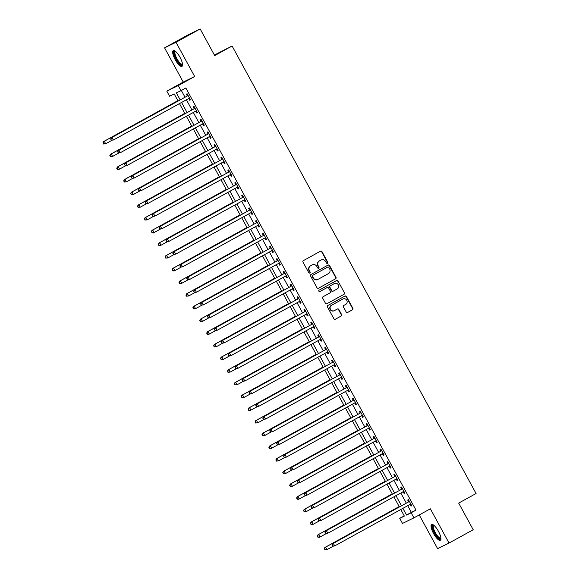 <?xml version="1.0" encoding="UTF-8"?>
<svg xmlns="http://www.w3.org/2000/svg" width="579" height="579" viewBox="0 0 579 579"><rect width="100%" height="100%" fill="white"/><g stroke="black" fill="none" stroke-linecap="round" stroke-linejoin="round"><path stroke-width="0.87" d="M327.475 263.307A0.796 0.76 64.1 0 0 327.757 262.244L321.989 251.662A1.136 1.086 64.1 0 0 320.498 251.185L303.418 260.601A1.136 1.086 64.1 0 0 303.012 262.121L308.781 272.702A0.796 0.76 64.1 0 0 309.83 273.035A0.796 0.76 64.1 0 0 310.112 271.971L309.367 270.603A3.633 3.467 64.1 0 1 310.662 265.739L312.088 264.958A3.633 3.467 64.1 0 1 316.858 266.47L317.61 267.838A0.796 0.76 64.1 0 0 318.653 268.171A0.796 0.76 64.1 0 0 318.935 267.107L318.189 265.739A3.633 3.467 64.1 0 1 319.485 260.876L320.911 260.094A3.633 3.467 64.1 0 1 325.688 261.607L326.433 262.975A0.796 0.76 64.1 0 0 327.475 263.307M327.28 263.38A0.796 0.76 64.1 0 0 327.453 262.396L321.678 251.807A1.136 1.086 64.1 0 0 320.361 251.257M309.627 273.107A0.796 0.76 64.1 0 0 309.801 272.123L309.367 270.603M318.457 268.243A0.796 0.76 64.1 0 0 318.624 267.259L318.189 265.739M438.397 531.218A9.018 2.678 -118.9 0 0 431.637 524.494A9.018 2.678 -118.9 0 0 433.577 533.563A9.018 2.678 -118.9 0 0 440.344 540.287A9.018 2.678 -118.9 0 0 438.397 531.218M180.026 57.321A9.018 2.678 -118.9 0 0 173.259 50.597A9.018 2.678 -118.9 0 0 175.198 59.666A9.018 2.678 -118.9 0 0 181.965 66.39A9.018 2.678 -118.9 0 0 180.026 57.321M346.177 311.972A1.136 1.086 64.1 0 0 347.668 312.443L352.459 309.808A1.136 1.086 64.1 0 0 352.864 308.289L346.452 296.535A1.136 1.086 64.1 0 0 344.961 296.057L327.88 305.473A1.136 1.086 64.1 0 0 327.475 306.993L333.888 318.747A1.136 1.086 64.1 0 0 335.379 319.217L341.169 316.025A1.136 1.086 64.1 0 0 341.574 314.506L338.831 309.476A1.136 1.086 64.1 0 0 337.34 309.005L334.467 310.59A3.033 2.895 64.1 0 1 330.443 309.258A3.033 2.895 64.1 0 1 331.564 305.256L342.804 299.061A3.033 2.895 64.1 0 1 346.828 300.392A3.033 2.895 64.1 0 1 345.714 304.388L343.839 305.423A1.136 1.086 64.1 0 0 343.434 306.942L346.177 311.972M407.717 505.691L411.365 512.379L415.997 510.128L411.17 512.791L413.934 517.865L402.492 523.423L399.727 518.35L404.366 516.099L400.777 509.513M200.168 28.95L176.002 42.267L164.559 47.825L188.732 34.508L200.168 28.95L214.693 55.591L232.092 46.002L476.083 493.511L458.684 503.1L473.209 529.742L449.036 543.059L430.363 508.811L413.934 517.865M164.559 47.825L183.232 82.08L194.674 76.515L176.002 42.267M194.674 76.515L178.238 85.576L181.01 90.65L176.371 92.901L180.17 99.87M415.997 510.128L185.837 87.986L181.01 90.65M335.567 278.825A1.136 1.086 64.1 0 0 335.972 277.305L329.567 265.558A1.136 1.086 64.1 0 0 328.076 265.081L310.995 274.497A1.136 1.086 64.1 0 0 310.59 276.017L316.995 287.763A1.136 1.086 64.1 0 0 318.486 288.241L335.255 278.977A1.136 1.086 64.1 0 0 335.668 277.457L329.256 265.703A1.136 1.086 64.1 0 0 327.938 265.153M338.013 281.047L344.418 292.8A1.136 1.086 64.1 0 1 344.013 294.313L326.932 303.729A1.136 1.086 64.1 0 1 325.441 303.258L322.698 298.228A1.136 1.086 64.1 0 1 323.104 296.709L330.03 292.887A1.136 1.086 64.1 0 0 330.435 291.367L328.619 288.031A1.136 1.086 64.1 0 0 327.128 287.56L319.912 291.534A0.796 0.76 64.1 0 1 318.863 291.186A0.796 0.76 64.1 0 1 319.152 290.137L336.515 280.569A1.136 1.086 64.1 0 1 338.013 281.047L344.418 292.8M419.239 514.941L437.601 548.617L449.036 543.059M181.328 90.469L185.005 97.207M186.409 99.783L191.917 109.894M193.321 112.464L198.836 122.574M200.24 125.151L205.748 135.262M207.152 137.838L212.667 147.949M214.071 150.518L219.579 160.629M220.983 163.206L226.498 173.316M227.902 175.893L233.417 185.997M234.821 188.573L240.328 198.684M241.732 201.26L247.247 211.371M248.652 213.941L254.159 224.051M255.563 226.628L261.078 236.739M262.482 239.315L267.99 249.419M269.394 251.995L274.909 262.106M276.313 264.683L281.821 274.793M283.232 277.37L288.74 287.474M290.144 290.05L295.659 300.161M297.063 302.737L302.571 312.848M303.975 315.417L309.49 325.528M310.894 328.105L316.402 338.216M317.806 340.792L323.321 350.896M324.725 353.472L330.233 363.583M331.637 366.16L337.152 376.27M338.556 378.847L344.071 388.95M345.475 391.527L350.983 401.638M352.387 404.214L357.902 414.325M359.306 416.894L364.813 427.005M366.218 429.582L371.732 439.693M373.137 442.269L378.644 452.373M380.048 454.949L385.563 465.06M386.967 467.637L392.475 477.747M393.879 480.324L399.394 490.427M400.798 493.004L406.313 503.115M188.783 98.582L189.688 100.232L190.455 99.863L187.14 93.769L186.366 94.145L187.263 95.796M195.702 111.269L196.599 112.919L197.374 112.543L194.052 106.456L193.277 106.833L194.182 108.483M202.614 123.957L203.518 125.607L204.286 125.23L200.971 119.144L200.196 119.513L201.094 121.17M209.533 136.637L210.43 138.287L211.205 137.911L207.883 131.824L207.116 132.2L208.013 133.85M216.445 149.324L217.349 150.974L218.124 150.598L214.802 144.511L214.027 144.888L214.925 146.538M223.364 162.004L224.261 163.662L225.036 163.285L221.714 157.191L220.946 157.568L221.844 159.218M230.283 174.692L231.18 176.342L231.955 175.965L228.633 169.879L227.858 170.255L228.763 171.905M237.195 187.379L238.092 189.029L238.866 188.653L235.552 182.566L234.777 182.942L235.675 184.592M244.114 200.059L245.011 201.709L245.786 201.34L242.463 195.246L241.689 195.622L242.594 197.273M251.025 212.746L251.93 214.396L252.697 214.02L249.383 207.933L248.608 208.31L249.506 209.96M257.945 225.434L258.842 227.084L259.616 226.707L256.294 220.613L255.52 220.99L256.425 222.64M264.856 238.114L265.761 239.764L266.535 239.388L263.213 233.301L262.439 233.677L263.336 235.327M271.775 250.801L272.673 252.451L273.447 252.075L270.125 245.988L269.358 246.364L270.255 248.015M278.687 263.481L279.592 265.139L280.366 264.762L277.044 258.668L276.27 259.045L277.175 260.695M285.606 276.169L286.504 277.819L287.278 277.442L283.963 271.356L283.189 271.732L284.086 273.382M292.525 288.856L293.423 290.506L294.197 290.13L290.875 284.043L290.101 284.419L291.005 286.069M299.437 301.536L300.342 303.186L301.109 302.81L297.794 296.723L297.02 297.099L297.917 298.75M306.356 314.223L307.254 315.873L308.028 315.497L304.706 309.41L303.932 309.787L304.836 311.437M313.268 326.911L314.173 328.561L314.94 328.184L311.625 322.09L310.851 322.467L311.748 324.117M320.187 339.591L321.084 341.241L321.859 340.865L318.537 334.778L317.77 335.154L318.667 336.804M327.099 352.278L328.003 353.928L328.778 353.552L325.456 347.465L324.681 347.841L325.579 349.492M334.018 364.958L334.915 366.616L335.69 366.239L332.368 360.145L331.601 360.522L332.498 362.172M340.937 377.646L341.834 379.296L342.609 378.919L339.287 372.833L338.512 373.209L339.417 374.859M347.849 390.333L348.746 391.983L349.521 391.607L346.206 385.52L345.431 385.889L346.329 387.546M354.768 403.013L355.665 404.663L356.44 404.287L353.118 398.2L352.343 398.576L353.248 400.227M361.68 415.7L362.584 417.35L363.351 416.974L360.037 410.887L359.262 411.264L360.16 412.914M368.599 428.388L369.496 430.038L370.271 429.661L366.948 423.567L366.174 423.944L367.079 425.594M375.51 441.068L376.415 442.718L377.182 442.342L373.868 436.255L373.093 436.631L373.991 438.281M382.429 453.755L383.327 455.405L384.101 455.029L380.779 448.942L380.012 449.318L380.91 450.969M389.341 466.435L390.246 468.085L391.02 467.716L387.698 461.622L386.924 461.999L387.821 463.649M396.26 479.123L397.158 480.773L397.932 480.396L394.61 474.31L393.843 474.686L394.74 476.336M403.179 491.81L404.077 493.46L404.851 493.084L401.529 486.997L400.755 487.366L401.66 489.023M410.091 504.49L410.989 506.14L411.763 505.764L408.448 499.677L407.674 500.053L408.571 501.704M232.092 46.002L214.382 55.019M404.236 515.867L399.727 518.35M178.064 101.028L174.207 93.95L169.567 96.208L166.803 91.135L178.238 85.576M183.232 82.08L166.803 91.135M402.883 508.355L406.53 515.042L411.17 512.791M181.574 102.447L187.082 112.558M188.486 115.134L194.001 125.238M195.405 127.814L200.913 137.925M202.324 140.502L207.832 150.612M209.236 153.182L214.751 163.292M216.155 165.869L221.663 175.98M223.067 178.556L228.582 188.66M229.986 191.236L235.494 201.347M236.898 203.924L242.413 214.035M243.817 216.611L249.325 226.715M250.729 229.291L256.244 239.402M257.648 241.979L263.163 252.089M264.567 254.659L270.075 264.769M271.479 267.346L276.994 277.457M278.398 280.033L283.905 290.137M285.309 292.713L290.824 302.824M292.229 305.401L297.736 315.512M299.14 318.081L304.655 328.192M306.059 330.768L311.567 340.879M312.971 343.456L318.486 353.559M319.89 356.136L325.405 366.246M326.809 368.823L332.317 378.934M333.721 381.51L339.236 391.614M340.64 394.19L346.148 404.301M347.552 406.878L353.067 416.989M354.471 419.558L359.979 429.669M361.383 432.245L366.898 442.356M368.302 444.933L373.817 455.036M375.221 457.613L380.729 467.723M382.133 470.3L387.648 480.411M389.052 482.987L394.56 493.091M395.964 495.667L401.479 505.778M399.372 506.936L393.858 496.825M392.453 494.256L386.946 484.145M385.542 481.569L380.027 471.458M378.623 468.881L373.115 458.778M371.711 456.201L366.196 446.091M364.792 443.514L359.284 433.403M357.88 430.834L352.365 420.723M350.961 418.147L345.446 408.036M344.042 405.459L338.534 395.356M337.13 392.779L331.615 382.668M330.211 380.092L324.703 369.981M323.299 367.404L317.784 357.301M316.38 354.724L310.872 344.614M309.468 342.037L303.953 331.926M302.549 329.357L297.041 319.246M295.63 316.67L290.122 306.559M288.718 303.982L283.203 293.879M281.799 291.302L276.292 281.191M274.887 278.615L269.373 268.504M267.968 265.927L262.461 255.824M261.057 253.247L255.542 243.137M254.138 240.56L248.63 230.449M247.226 227.88L241.711 217.769M240.307 215.193L234.792 205.082M233.388 202.505L227.88 192.402M226.476 189.825L220.961 179.714M219.557 177.138L214.049 167.027M212.645 164.45L207.13 154.347M205.726 151.77L200.218 141.66M198.814 139.083L193.299 128.972M191.895 126.403L186.387 116.292M184.983 113.716L179.468 103.605M411.365 512.379L406.53 515.042M189.688 100.232L190.433 99.82M196.599 112.919L197.352 112.507M203.518 125.607L204.271 125.187M210.43 138.287L211.183 137.874M217.349 150.974L218.102 150.562M224.261 163.662L225.014 163.242M231.18 176.342L231.933 175.929M238.092 189.029L238.845 188.616M245.011 201.709L245.764 201.297M251.93 214.396L252.676 213.984M258.842 227.084L259.595 226.664M265.761 239.764L266.514 239.351M272.673 252.451L273.426 252.039M279.592 265.139L280.345 264.719M286.504 277.819L287.256 277.406M293.423 290.506L294.175 290.093M300.342 303.186L301.087 302.774M307.254 315.873L308.006 315.461M314.173 328.561L314.925 328.141M321.084 341.241L321.837 340.828M328.003 353.928L328.756 353.516M334.915 366.616L335.668 366.196M341.834 379.296L342.587 378.883M348.746 391.983L349.499 391.57M355.665 404.663L356.418 404.251M362.584 417.35L363.33 416.938M369.496 430.038L370.249 429.618M376.415 442.718L377.168 442.305M383.327 455.405L384.08 454.993M390.246 468.085L390.999 467.673M397.158 480.773L397.911 480.36M404.077 493.46L404.83 493.04M410.989 506.14L411.741 505.728M321.063 260.014L320.752 260.166A3.633 3.467 64.1 0 0 320.6 260.239L320.911 260.094M317.878 265.884A3.633 3.467 64.1 0 1 319.181 261.028L320.6 260.239M312.233 264.878L311.929 265.03A3.633 3.467 64.1 0 0 311.777 265.102L312.088 264.958M309.056 270.748A3.633 3.467 64.1 0 1 310.351 265.891L311.777 265.102M318.312 288.313L335.255 278.977M328.836 267.382A0.796 0.76 64.1 0 0 327.794 267.049L312.798 275.315A0.796 0.76 64.1 0 0 312.515 276.378L313.304 277.819A3.633 3.467 64.1 0 0 318.074 279.339L328.322 273.686A3.633 3.467 64.1 0 0 329.625 268.83L328.836 267.382M317.929 279.411L317.618 279.563A3.633 3.467 64.1 0 1 312.993 277.971L312.204 276.53A0.796 0.76 64.1 0 1 312.486 275.466L327.482 267.201M326.759 303.801L343.702 294.465A1.136 1.086 64.1 0 0 344.107 292.945M326.911 287.662A1.136 1.086 64.1 0 0 326.817 287.712L319.767 291.599M337.217 288.928A3.033 2.895 64.1 0 0 338.339 284.933A3.033 2.895 64.1 0 0 334.315 283.601L330.348 285.78A1.136 1.086 64.1 0 0 329.943 287.3L331.767 290.636A1.136 1.086 64.1 0 0 333.258 291.114L337.217 288.928M333.164 291.157L332.947 291.259A1.136 1.086 64.1 0 1 331.456 290.788L329.639 287.452A1.136 1.086 64.1 0 1 330.044 285.932L334.003 283.746M337.702 281.191A1.136 1.086 64.1 0 0 336.385 280.641M334.344 310.655L334.032 310.8A3.033 2.895 64.1 0 1 330.131 309.403A3.033 2.895 64.1 0 1 331.253 305.408L342.493 299.213M335.205 319.297L340.857 316.177A1.136 1.086 64.1 0 0 341.263 314.658L338.52 309.627A1.136 1.086 64.1 0 0 337.202 309.077M347.494 312.522L352.148 309.953A1.136 1.086 64.1 0 0 352.553 308.433L346.148 296.68A1.136 1.086 64.1 0 0 344.831 296.137M177.854 100.645L103.525 141.609L104.3 141.233L105.682 143.766L111.971 140.299M177.876 100.681L104.3 141.233L102.917 142.948L103.779 143.809L103.228 142.796M103.779 143.809L105.682 143.766L103.467 143.961M102.917 142.948L103.525 141.609M187.625 95.81L111.255 137.845L187.625 95.81A1.158 1.1 64.1 0 0 187.943 95.542L188.037 95.419M110.958 139.04L112.029 137.476L113.412 140.009L111.197 140.205L110.958 139.04L111.197 140.205M189.557 98.206L189.405 98.227A1.158 1.1 64.1 0 0 189.007 98.35L113.412 140.009L111.508 140.053M186.851 96.186A1.158 1.1 64.1 0 0 187.169 95.919L187.842 95.065M189.709 98.488L188.631 98.604A1.158 1.1 64.1 0 0 188.515 98.618M111.255 137.845L110.647 139.192M184.766 113.332L110.444 154.289L111.219 153.913L112.601 156.453L118.89 152.986M184.788 113.368L111.219 153.913L109.836 155.628L110.698 156.496L110.14 155.483M110.698 156.496L112.601 156.453L110.386 156.648M109.836 155.628L110.444 154.289M191.685 126.012L117.356 166.976L118.13 166.6L119.513 169.133L125.802 165.674M191.707 126.056L118.13 166.6L116.748 168.315L117.609 169.184L117.059 168.163M117.609 169.184L119.513 169.133L118.738 169.509L117.305 169.329M116.748 168.315L117.356 166.976M198.604 138.699L124.275 179.656L125.05 179.287L126.432 181.82L132.721 178.354M198.619 138.736L125.05 179.287L123.667 181.003L124.528 181.864L123.971 180.851M124.528 181.864L126.432 181.82L124.217 182.016M123.667 181.003L124.275 179.656M194.537 108.497L118.174 150.533L194.537 108.497A1.158 1.1 64.1 0 0 194.862 108.222L194.957 108.107M117.87 151.727L118.941 150.156L120.331 152.697L118.116 152.892L117.87 151.727L118.116 152.892M196.476 110.893L196.324 110.907A1.158 1.1 64.1 0 0 195.919 111.038L120.331 152.697L118.427 152.74M193.762 108.874A1.158 1.1 64.1 0 0 194.088 108.599L194.761 107.752M196.628 111.175L195.55 111.284A1.158 1.1 64.1 0 0 195.434 111.306M118.174 150.533L117.559 151.872M201.456 121.185L125.086 163.22L201.456 121.185A1.158 1.1 64.1 0 0 201.774 120.91L201.868 120.794M124.789 164.407L125.86 162.844L127.242 165.377L125.028 165.572L124.789 164.407L125.028 165.572M203.388 123.58L203.236 123.595A1.158 1.1 64.1 0 0 202.838 123.718L127.242 165.377L125.339 165.42M200.681 121.561A1.158 1.1 64.1 0 0 201 121.286L201.673 120.432M203.54 123.855L202.462 123.971A1.158 1.1 64.1 0 0 202.353 123.986M125.086 163.22L124.478 164.559M208.368 133.865L132.005 175.9L208.368 133.865A1.158 1.1 64.1 0 0 208.693 133.597L208.787 133.474M131.701 177.094L132.779 175.524L134.162 178.064L131.947 178.26L131.701 177.094L131.947 178.26M210.307 136.26L210.155 136.275A1.158 1.1 64.1 0 0 209.75 136.405L134.162 178.064L132.258 178.108M207.6 134.241A1.158 1.1 64.1 0 0 207.919 133.973L208.592 133.119M210.459 136.543L209.381 136.651A1.158 1.1 64.1 0 0 209.265 136.673M132.005 175.9L131.397 177.246M205.516 151.387L131.187 192.344L131.961 191.967L133.344 194.508L139.633 191.041M205.538 151.423L131.961 191.967L130.579 193.683L131.44 194.551L130.89 193.538M131.44 194.551L133.344 194.508L131.136 194.703M130.579 193.683L131.187 192.344M215.287 146.552L138.917 188.588L215.287 146.552A1.158 1.1 64.1 0 0 215.605 146.277L215.699 146.161M138.62 189.774L139.691 188.211L141.073 190.752L138.866 190.94L138.62 189.774L138.866 190.94M217.219 148.948L217.067 148.962A1.158 1.1 64.1 0 0 216.669 149.085L141.073 190.752L139.17 190.795M214.512 146.928A1.158 1.1 64.1 0 0 214.831 146.653L215.504 145.807M217.371 149.223L216.3 149.339A1.158 1.1 64.1 0 0 216.184 149.36M138.917 188.588L138.309 189.926M182.537 64.407A7.802 2.316 61.1 0 1 180.576 64.508A7.802 2.316 61.1 0 1 175.061 56.467A7.802 2.316 61.1 0 1 175.249 51.169M175.546 51.408A7.223 2.142 -118.9 0 0 175.379 51.473A7.223 2.142 -118.9 0 0 176.132 57.118A7.223 2.142 -118.9 0 0 180.894 63.762A7.223 2.142 -118.9 0 0 182.356 64.131A7.223 2.142 -118.9 0 0 182.501 64.023M173.765 50.496A8.96 2.663 -118.9 0 0 175.256 57.799A8.96 2.663 -118.9 0 0 180.901 65.463A8.96 2.663 -118.9 0 0 182.32 66.02M440.916 538.304A7.802 2.316 61.1 0 1 434.677 532.977A7.802 2.316 61.1 0 1 433.62 525.066M433.924 525.305A7.223 2.142 -118.9 0 0 433.758 525.37A7.223 2.142 -118.9 0 0 435.314 532.637A7.223 2.142 -118.9 0 0 440.735 538.029A7.223 2.142 -118.9 0 0 440.88 537.92M432.144 524.393A8.96 2.663 -118.9 0 0 434.366 533.129A8.96 2.663 -118.9 0 0 440.699 539.918M212.435 164.067L138.106 205.031L138.88 204.655L140.263 207.188L146.552 203.721M212.457 164.103L138.88 204.655L137.498 206.37L138.359 207.231L137.802 206.218M138.359 207.231L140.263 207.188L138.048 207.383M137.498 206.37L138.106 205.031M222.198 159.239L145.836 201.275L222.198 159.239A1.158 1.1 64.1 0 0 222.524 158.964L222.618 158.841M145.532 202.462L146.61 200.899L147.992 203.432L145.778 203.627L145.532 202.462L145.778 203.627M224.138 161.635L223.986 161.65A1.158 1.1 64.1 0 0 223.588 161.773L147.992 203.432L146.089 203.475M221.431 159.609A1.158 1.1 64.1 0 0 221.75 159.341L222.423 158.487M224.29 161.91L223.212 162.026A1.158 1.1 64.1 0 0 223.096 162.04M145.836 201.275L145.228 202.614M219.347 176.754L145.025 217.711L145.792 217.335L147.175 219.875L153.464 216.408M219.369 176.79L145.792 217.335L144.41 219.057L145.271 219.919L144.721 218.905M145.271 219.919L147.175 219.875L144.967 220.071M144.41 219.057L145.025 217.711M229.118 171.92L152.747 213.955L229.118 171.92A1.158 1.1 64.1 0 0 229.436 171.652L229.53 171.529M152.451 215.149L153.522 213.579L154.904 216.119L152.697 216.314L152.451 215.149L152.697 216.314M231.05 174.315L230.905 174.33A1.158 1.1 64.1 0 0 230.5 174.46L154.904 216.119L153.001 216.162M228.343 172.296A1.158 1.1 64.1 0 0 228.669 172.021L229.342 171.174M231.202 174.597L230.131 174.706A1.158 1.1 64.1 0 0 230.015 174.728M152.747 213.955L152.139 215.294M226.266 189.434L151.937 230.399L152.711 230.022L154.094 232.563L160.383 229.096M226.288 189.478L152.711 230.022L151.329 231.738L152.19 232.606L151.64 231.586M152.19 232.606L154.094 232.563L153.319 232.932L151.879 232.751M151.329 231.738L151.937 230.399M236.037 184.607L159.666 226.642L236.037 184.607A1.158 1.1 64.1 0 0 236.355 184.332L236.449 184.216M159.363 227.829L160.441 226.266L161.823 228.799L159.609 228.994L159.363 227.829L159.609 228.994M237.969 187.003L237.817 187.017A1.158 1.1 64.1 0 0 237.419 187.14L161.823 228.799L159.92 228.85M235.262 184.983A1.158 1.1 64.1 0 0 235.581 184.708L236.254 183.854M238.121 187.278L237.043 187.393A1.158 1.1 64.1 0 0 236.927 187.408M159.666 226.642L159.059 227.981M233.178 202.122L158.856 243.086L159.623 242.71L161.013 245.243L167.295 241.776M233.199 202.158L159.623 242.71L158.241 244.425L159.109 245.286L158.552 244.273M159.109 245.286L161.013 245.243L158.798 245.438M158.241 244.425L158.856 243.086M242.948 197.287L166.586 239.322L242.948 197.287A1.158 1.1 64.1 0 0 243.267 197.019L243.368 196.896M166.282 240.517L167.353 238.946L168.735 241.486L166.528 241.682L166.282 240.517L166.528 241.682M244.881 199.683L244.736 199.704A1.158 1.1 64.1 0 0 244.331 199.827L168.735 241.486L166.832 241.53M242.174 197.663A1.158 1.1 64.1 0 0 242.5 197.396L243.173 196.542M245.033 199.965L243.962 200.081A1.158 1.1 64.1 0 0 243.846 200.095M166.586 239.322L165.97 240.669M240.097 214.809L165.768 255.766L166.542 255.39L167.924 257.93L174.214 254.463M240.119 214.845L166.542 255.39L165.16 257.105L166.021 257.973L165.471 256.96M166.021 257.973L167.924 257.93L165.71 258.125M165.16 257.105L165.768 255.766M249.867 209.974L173.497 252.01L249.867 209.974A1.158 1.1 64.1 0 0 250.186 209.699L250.28 209.584M173.201 253.204L174.272 251.633L175.654 254.174L173.439 254.369L173.201 253.204L173.439 254.369M251.8 212.37L251.648 212.384A1.158 1.1 64.1 0 0 251.25 212.515L175.654 254.174L173.751 254.217M249.093 210.351A1.158 1.1 64.1 0 0 249.411 210.076L250.085 209.229M251.952 212.652L250.873 212.761A1.158 1.1 64.1 0 0 250.758 212.782M173.497 252.01L172.889 253.349M247.009 227.489L172.687 268.453L173.461 268.077L174.844 270.61L181.133 267.151M247.03 227.533L173.461 268.077L172.079 269.792L172.94 270.661L172.383 269.64M172.94 270.661L174.844 270.61L174.069 270.986L172.629 270.806M172.079 269.792L172.687 268.453M256.779 222.662L180.416 264.697L256.779 222.662A1.158 1.1 64.1 0 0 257.105 222.387L257.199 222.271M180.112 265.884L181.184 264.321L182.573 266.854L180.358 267.049L180.112 265.884L180.358 267.049M258.719 225.057L258.567 225.072A1.158 1.1 64.1 0 0 258.162 225.195L182.573 266.854L180.67 266.897M256.005 223.038A1.158 1.1 64.1 0 0 256.331 222.763L257.004 221.909M258.871 225.332L257.793 225.448A1.158 1.1 64.1 0 0 257.677 225.463M180.416 264.697L179.801 266.036M253.928 240.176L179.599 281.133L180.373 280.757L181.755 283.297L188.045 279.831M253.949 240.213L180.373 280.757L178.991 282.48L179.852 283.341L179.302 282.328M179.852 283.341L181.755 283.297L179.548 283.493M178.991 282.48L179.599 281.133M263.698 235.342L187.328 277.377L263.698 235.342A1.158 1.1 64.1 0 0 264.017 235.074L264.111 234.951M187.031 278.571L188.103 277.001L189.485 279.541L187.27 279.737L187.031 278.571L187.27 279.737M265.631 237.737L265.479 237.752A1.158 1.1 64.1 0 0 265.081 237.882L189.485 279.541L187.582 279.585M262.924 235.718A1.158 1.1 64.1 0 0 263.242 235.45L263.915 234.596M265.783 238.02L264.712 238.128A1.158 1.1 64.1 0 0 264.596 238.15M187.328 277.377L186.72 278.723M260.847 252.857L186.518 293.821L187.292 293.444L188.674 295.985L194.964 292.518M260.868 252.9L187.292 293.444L185.91 295.16L186.771 296.028L186.214 295.015M186.771 296.028L188.674 295.985L186.46 296.18M185.91 295.16L186.518 293.821M270.61 248.029L194.247 290.065L270.61 248.029A1.158 1.1 64.1 0 0 270.936 247.754L271.03 247.638M193.943 291.251L195.022 289.688L196.404 292.229L194.189 292.417L193.943 291.251L194.189 292.417M272.55 250.425L272.398 250.439A1.158 1.1 64.1 0 0 272 250.562L196.404 292.229L194.501 292.272M269.843 248.405A1.158 1.1 64.1 0 0 270.161 248.13L270.834 247.284M272.702 250.7L271.623 250.816A1.158 1.1 64.1 0 0 271.508 250.837M194.247 290.065L193.639 291.403M267.759 265.544L193.437 306.508L194.204 306.132L195.586 308.665L201.876 305.198M267.78 265.58L194.204 306.132L192.821 307.847L193.683 308.708L193.133 307.695M193.683 308.708L195.586 308.665L193.379 308.86M192.821 307.847L193.437 306.508M277.529 260.716L201.159 302.752L277.529 260.716A1.158 1.1 64.1 0 0 277.848 260.441L277.942 260.318M200.862 303.939L201.933 302.376L203.316 304.909L201.108 305.104L200.862 303.939L201.108 305.104M279.462 263.112L279.31 263.127A1.158 1.1 64.1 0 0 278.912 263.25L203.316 304.909L201.412 304.952M276.755 261.086A1.158 1.1 64.1 0 0 277.08 260.818L277.746 259.964M279.614 263.387L278.542 263.503A1.158 1.1 64.1 0 0 278.427 263.517M201.159 302.752L200.551 304.091M274.678 278.231L200.348 319.188L201.123 318.812L202.505 321.352L208.795 317.885M274.699 278.267L201.123 318.812L199.741 320.534L200.602 321.396L200.052 320.382M200.602 321.396L202.505 321.352L200.291 321.548M199.741 320.534L200.348 319.188M284.448 273.397L208.078 315.432L284.448 273.397A1.158 1.1 64.1 0 0 284.767 273.129L284.861 273.006M207.774 316.626L208.853 315.056L210.235 317.596L208.02 317.791L207.774 316.626L208.02 317.791M286.381 275.792L286.229 275.807A1.158 1.1 64.1 0 0 285.831 275.937L210.235 317.596L208.331 317.639M283.674 273.773A1.158 1.1 64.1 0 0 283.992 273.498L284.665 272.651M286.533 276.074L285.454 276.183A1.158 1.1 64.1 0 0 285.338 276.205M208.078 315.432L207.47 316.771M281.589 290.911L207.268 331.876L208.035 331.499L209.424 334.04L215.706 330.573M281.611 290.955L208.035 331.499L206.652 333.214L207.521 334.083L206.964 333.063M207.521 334.083L209.424 334.04L208.65 334.409L207.21 334.228M206.652 333.214L207.268 331.876M291.36 286.084L214.99 328.119L291.36 286.084A1.158 1.1 64.1 0 0 291.678 285.809L291.773 285.693M214.693 329.306L215.764 327.743L217.147 330.276L214.939 330.471L214.693 329.306L214.939 330.471M293.292 288.48L293.148 288.494A1.158 1.1 64.1 0 0 292.742 288.617L217.147 330.276L215.243 330.32M290.586 286.46A1.158 1.1 64.1 0 0 290.911 286.185L291.584 285.331M293.444 288.755L292.373 288.87A1.158 1.1 64.1 0 0 292.257 288.885M214.99 328.119L214.382 329.458M288.508 303.599L214.179 344.563L214.954 344.187L216.336 346.72L222.626 343.253M288.53 303.635L214.954 344.187L213.571 345.902L214.433 346.763L213.883 345.75M214.433 346.763L216.336 346.72L214.121 346.915M213.571 345.902L214.179 344.563M298.279 298.764L221.909 340.799L298.279 298.764A1.158 1.1 64.1 0 0 298.598 298.496L298.692 298.373M221.612 341.994L222.683 340.423L224.066 342.963L221.851 343.159L221.612 341.994L221.851 343.159M300.212 301.16L300.06 301.181A1.158 1.1 64.1 0 0 299.661 301.304L224.066 342.963L222.162 343.007M297.505 299.14A1.158 1.1 64.1 0 0 297.823 298.873L298.496 298.019M300.363 301.442L299.285 301.55A1.158 1.1 64.1 0 0 299.169 301.572M221.909 340.799L221.301 342.146M295.42 316.286L221.098 357.243L221.873 356.867L223.255 359.407L229.545 355.94M295.442 316.322L221.873 356.867L220.483 358.582L221.352 359.45L220.794 358.437M221.352 359.45L223.255 359.407L221.04 359.602M220.483 358.582L221.098 357.243M305.191 311.451L228.828 353.487L305.191 311.451A1.158 1.1 64.1 0 0 305.517 311.176L305.611 311.061M228.524 354.681L229.595 353.11L230.985 355.651L228.77 355.839L228.524 354.681L228.77 355.839M307.131 313.847L306.979 313.861A1.158 1.1 64.1 0 0 306.573 313.992L230.985 355.651L229.081 355.694M304.416 311.828A1.158 1.1 64.1 0 0 304.742 311.553L305.415 310.706M307.283 314.129L306.204 314.238A1.158 1.1 64.1 0 0 306.088 314.259M228.828 353.487L228.213 354.826M302.339 328.966L228.01 369.93L228.785 369.554L230.167 372.087L236.456 368.628M302.361 329.01L228.785 369.554L227.402 371.269L228.264 372.131L227.713 371.117M228.264 372.131L230.167 372.087L227.952 372.283M227.402 371.269L228.01 369.93M312.11 324.139L235.74 366.174L312.11 324.139A1.158 1.1 64.1 0 0 312.428 323.864L312.522 323.748M235.443 367.361L236.514 365.798L237.897 368.331L235.682 368.526L235.443 367.361L235.682 368.526M314.042 326.534L313.89 326.549A1.158 1.1 64.1 0 0 313.492 326.672L237.897 368.331L235.993 368.374M311.336 324.515A1.158 1.1 64.1 0 0 311.654 324.24L312.327 323.386M314.194 326.809L313.116 326.925A1.158 1.1 64.1 0 0 313 326.94M235.74 366.174L235.132 367.513M309.258 341.653L234.929 382.61L235.704 382.234L237.086 384.774L243.375 381.308M309.273 341.69L235.704 382.234L234.321 383.957L235.183 384.818L234.625 383.805M235.183 384.818L237.086 384.774L234.871 384.97M234.321 383.957L234.929 382.61M319.022 336.819L242.659 378.854L319.022 336.819A1.158 1.1 64.1 0 0 319.347 336.551L319.442 336.428M242.355 380.048L243.433 378.478L244.816 381.018L242.601 381.214L242.355 380.048L242.601 381.214M320.961 339.214L320.809 339.229A1.158 1.1 64.1 0 0 320.404 339.359L244.816 381.018L242.912 381.062M318.255 337.195A1.158 1.1 64.1 0 0 318.573 336.927L319.246 336.073M321.113 339.497L320.035 339.605A1.158 1.1 64.1 0 0 319.919 339.627M242.659 378.854L242.044 380.2M316.17 354.334L241.841 395.298L242.615 394.921L243.998 397.462L250.287 393.995M316.192 354.377L242.615 394.921L241.233 396.637L242.094 397.505L241.544 396.492M242.094 397.505L243.998 397.462L243.231 397.838L241.79 397.65M241.233 396.637L241.841 395.298M325.941 349.506L249.571 391.542L325.941 349.506A1.158 1.1 64.1 0 0 326.259 349.231L326.353 349.115M249.274 392.728L250.345 391.165L251.727 393.698L249.513 393.894L249.274 392.728L249.513 393.894M327.873 351.902L327.721 351.916A1.158 1.1 64.1 0 0 327.323 352.039L251.727 393.698L249.824 393.749M325.166 349.882A1.158 1.1 64.1 0 0 325.485 349.607L326.158 348.761M328.025 352.177L326.954 352.293A1.158 1.1 64.1 0 0 326.838 352.314M249.571 391.542L248.963 392.88M323.089 367.021L248.76 407.985L249.535 407.609L250.917 410.142L257.206 406.675M323.111 367.057L249.535 407.609L248.152 409.324L249.013 410.185L248.456 409.172M249.013 410.185L250.917 410.142L248.702 410.337M248.152 409.324L248.76 407.985M332.853 362.193L256.49 404.222L332.853 362.193A1.158 1.1 64.1 0 0 333.178 361.918L333.272 361.795M256.186 405.416L257.264 403.853L258.647 406.386L256.432 406.581L256.186 405.416L256.432 406.581M334.792 364.589L334.64 364.604A1.158 1.1 64.1 0 0 334.242 364.727L258.647 406.386L256.743 406.429M332.085 362.563A1.158 1.1 64.1 0 0 332.404 362.295L333.077 361.441M334.944 364.864L333.866 364.98A1.158 1.1 64.1 0 0 333.75 364.994M256.49 404.222L255.882 405.568M330.001 379.708L255.679 420.665L256.446 420.289L257.829 422.829L264.118 419.362M330.023 379.744L256.446 420.289L255.064 422.011L255.925 422.873L255.375 421.859M255.925 422.873L257.829 422.829L255.621 423.025M255.064 422.011L255.679 420.665M339.772 374.874L263.402 416.909L339.772 374.874A1.158 1.1 64.1 0 0 340.09 374.606L340.184 374.483M263.105 418.103L264.176 416.533L265.558 419.073L263.351 419.268L263.105 418.103L263.351 419.268M341.704 377.269L341.552 377.284A1.158 1.1 64.1 0 0 341.154 377.414L265.558 419.073L263.655 419.116M338.997 375.25A1.158 1.1 64.1 0 0 339.323 374.975L339.996 374.128M341.856 377.551L340.785 377.66A1.158 1.1 64.1 0 0 340.669 377.682M263.402 416.909L262.794 418.248M336.92 392.388L262.591 433.353L263.365 432.976L264.748 435.509L271.037 432.05M336.942 392.432L263.365 432.976L261.983 434.691L262.844 435.56L262.294 434.539M262.844 435.56L264.748 435.509L263.973 435.886L262.533 435.705M261.983 434.691L262.591 433.353M346.691 387.561L270.321 429.596L346.691 387.561A1.158 1.1 64.1 0 0 347.009 387.286L347.103 387.17M270.017 430.783L271.095 429.22L272.477 431.753L270.263 431.948L270.017 430.783L270.263 431.948M348.623 389.956L348.471 389.971A1.158 1.1 64.1 0 0 348.073 390.094L272.477 431.753L270.574 431.796M345.916 387.937A1.158 1.1 64.1 0 0 346.235 387.662L346.908 386.808M348.775 390.232L347.697 390.347A1.158 1.1 64.1 0 0 347.581 390.362M270.321 429.596L269.713 430.935M343.832 405.076L269.51 446.033L270.277 445.664L271.667 448.197L277.949 444.73M343.854 405.112L270.277 445.664L268.895 447.379L269.763 448.24L269.206 447.227M269.763 448.24L271.667 448.197L269.452 448.392M268.895 447.379L269.51 446.033M353.603 400.241L277.24 442.276L353.603 400.241A1.158 1.1 64.1 0 0 353.921 399.973L354.015 399.85M276.936 443.471L278.007 441.9L279.389 444.44L277.182 444.636L276.936 443.471L277.182 444.636M355.535 402.637L355.39 402.658A1.158 1.1 64.1 0 0 354.985 402.781L279.389 444.44L277.486 444.484M352.828 400.617A1.158 1.1 64.1 0 0 353.154 400.35L353.827 399.496M355.687 402.919L354.616 403.027A1.158 1.1 64.1 0 0 354.5 403.049M277.24 442.276L276.624 443.623M350.751 417.763L276.422 458.72L277.196 458.344L278.579 460.884L284.868 457.417M350.773 417.799L277.196 458.344L275.814 460.059L276.675 460.927L276.125 459.914M276.675 460.927L278.579 460.884L276.364 461.079M275.814 460.059L276.422 458.72M360.522 412.928L284.151 454.964L360.522 412.928A1.158 1.1 64.1 0 0 360.84 412.653L360.934 412.538M283.855 456.151L284.926 454.587L286.308 457.128L284.094 457.316L283.855 456.151L284.094 457.316M362.454 415.324L362.302 415.338A1.158 1.1 64.1 0 0 361.904 415.469L286.308 457.128L284.405 457.171M359.747 413.305A1.158 1.1 64.1 0 0 360.066 413.03L360.739 412.183M362.606 415.606L361.528 415.715A1.158 1.1 64.1 0 0 361.412 415.736M284.151 454.964L283.544 456.303M357.663 430.443L283.341 471.407L284.115 471.031L285.498 473.564L291.787 470.105M357.684 430.486L284.115 471.031L282.733 472.746L283.594 473.608L283.037 472.594M283.594 473.608L285.498 473.564L283.283 473.76M282.733 472.746L283.341 471.407M367.433 425.616L291.071 467.651L367.433 425.616A1.158 1.1 64.1 0 0 367.759 425.341L367.853 425.225M290.767 468.838L291.838 467.275L293.227 469.808L291.013 470.003L290.767 468.838L291.013 470.003M369.373 428.011L369.221 428.026A1.158 1.1 64.1 0 0 368.816 428.149L293.227 469.808L291.324 469.851M366.659 425.992A1.158 1.1 64.1 0 0 366.985 425.717L367.658 424.863M369.525 428.286L368.447 428.402A1.158 1.1 64.1 0 0 368.331 428.417M291.071 467.651L290.455 468.99M364.582 443.13L290.253 484.087L291.027 483.711L292.409 486.251L298.699 482.785M364.604 443.167L291.027 483.711L289.645 485.434L290.506 486.295L289.956 485.282M290.506 486.295L292.409 486.251L290.202 486.447M289.645 485.434L290.253 484.087M374.352 438.296L297.982 480.331L374.352 438.296A1.158 1.1 64.1 0 0 374.671 438.028L374.765 437.905M297.686 481.525L298.757 479.955L300.139 482.495L297.924 482.691L297.686 481.525L297.924 482.691M376.285 440.691L376.133 440.706A1.158 1.1 64.1 0 0 375.735 440.836L300.139 482.495L298.236 482.539M373.578 438.672A1.158 1.1 64.1 0 0 373.896 438.404L374.57 437.55M376.437 440.974L375.366 441.082A1.158 1.1 64.1 0 0 375.25 441.104M297.982 480.331L297.374 481.677M371.501 455.811L297.172 496.775L297.946 496.398L299.329 498.939L305.618 495.472M371.515 455.854L297.946 496.398L296.564 498.114L297.425 498.982L296.868 497.962M297.425 498.982L299.329 498.939L298.554 499.315L297.114 499.127M296.564 498.114L297.172 496.775M381.264 450.983L304.901 493.019L381.264 450.983A1.158 1.1 64.1 0 0 381.59 450.708L381.684 450.592M304.597 494.205L305.676 492.642L307.058 495.175L304.844 495.371L304.597 494.205L304.844 495.371M383.204 453.379L383.052 453.393A1.158 1.1 64.1 0 0 382.647 453.516L307.058 495.175L305.155 495.226M380.497 451.359A1.158 1.1 64.1 0 0 380.816 451.084L381.489 450.238M383.356 453.654L382.278 453.77A1.158 1.1 64.1 0 0 382.162 453.791M304.901 493.019L304.293 494.357M378.413 468.498L304.084 509.462L304.858 509.086L306.24 511.619L312.53 508.152M378.434 468.534L304.858 509.086L303.476 510.801L304.337 511.662L303.787 510.649M304.337 511.662L306.24 511.619L304.033 511.814M303.476 510.801L304.084 509.462M388.183 463.663L311.813 505.699L388.183 463.663A1.158 1.1 64.1 0 0 388.502 463.395L388.596 463.272M311.516 506.893L312.588 505.329L313.97 507.863L311.763 508.058L311.516 506.893L311.763 508.058M390.116 466.059L389.964 466.081A1.158 1.1 64.1 0 0 389.566 466.204L313.97 507.863L312.067 507.906M387.409 464.04A1.158 1.1 64.1 0 0 387.727 463.772L388.4 462.918M390.268 466.341L389.197 466.457A1.158 1.1 64.1 0 0 389.081 466.471M311.813 505.699L311.205 507.045M385.332 481.185L311.003 522.142L311.777 521.766L313.159 524.306L319.449 520.839M385.353 481.221L311.777 521.766L310.395 523.488L311.256 524.35L310.699 523.336M311.256 524.35L313.159 524.306L310.945 524.502M310.395 523.488L311.003 522.142M395.095 476.351L318.732 518.386L395.095 476.351A1.158 1.1 64.1 0 0 395.421 476.076L395.515 475.96M318.428 519.58L319.507 518.01L320.889 520.55L318.674 520.745L318.428 519.58L318.674 520.745M397.035 478.746L396.883 478.761A1.158 1.1 64.1 0 0 396.485 478.891L320.889 520.55L318.986 520.593M394.328 476.727A1.158 1.1 64.1 0 0 394.646 476.452L395.319 475.605M397.187 479.028L396.108 479.137A1.158 1.1 64.1 0 0 395.993 479.159M318.732 518.386L318.124 519.725M392.244 493.865L317.922 534.83L318.689 534.453L320.078 536.986L326.361 533.527M392.265 493.909L318.689 534.453L317.306 536.168L318.168 537.037L317.618 536.016M318.168 537.037L320.078 536.986L319.304 537.363L317.864 537.182M317.306 536.168L317.922 534.83M402.014 489.038L325.644 531.073L402.014 489.038A1.158 1.1 64.1 0 0 402.333 488.763L402.427 488.647M325.347 532.26L326.418 530.697L327.801 533.23L325.593 533.425L325.347 532.26L325.593 533.425M403.947 491.433L403.802 491.448A1.158 1.1 64.1 0 0 403.397 491.571L327.801 533.23L325.897 533.273M401.24 489.414A1.158 1.1 64.1 0 0 401.565 489.139L402.239 488.285M404.099 491.709L403.027 491.824A1.158 1.1 64.1 0 0 402.912 491.839M325.644 531.073L325.036 532.412M399.163 506.553L324.833 547.51L325.608 547.141L326.99 549.674L333.28 546.207M399.184 506.589L325.608 547.141L324.226 548.856L325.087 549.717L324.537 548.704M325.087 549.717L326.99 549.674L324.776 549.869M324.226 548.856L324.833 547.51M408.933 501.718L332.563 543.753L408.933 501.718A1.158 1.1 64.1 0 0 409.252 501.45L409.346 501.327M332.259 544.948L333.338 543.377L334.72 545.917L332.505 546.113L332.259 544.948L332.505 546.113M410.866 504.114L410.714 504.135A1.158 1.1 64.1 0 0 410.316 504.258L334.72 545.917L332.816 545.961M408.159 502.094A1.158 1.1 64.1 0 0 408.477 501.827L409.15 500.973M411.018 504.396L409.939 504.504A1.158 1.1 64.1 0 0 409.823 504.526M332.563 543.753L331.955 545.1M189.405 98.227L188.631 98.604M187.943 95.542L187.169 95.919M196.324 110.907L195.55 111.284M194.862 108.222L194.088 108.599M203.236 123.595L202.462 123.971M201.774 120.91L201 121.286M210.155 136.275L209.381 136.651M208.693 133.597L207.919 133.973M217.067 148.962L216.3 149.339M215.605 146.277L214.831 146.653M223.986 161.65L223.212 162.026M222.524 158.964L221.75 159.341M230.905 174.33L230.131 174.706M229.436 171.652L228.669 172.021M237.817 187.017L237.043 187.393M236.355 184.332L235.581 184.708M244.736 199.704L243.962 200.081M243.267 197.019L242.5 197.396M251.648 212.384L250.873 212.761M250.186 209.699L249.411 210.076M258.567 225.072L257.793 225.448M257.105 222.387L256.331 222.763M265.479 237.752L264.712 238.128M264.017 235.074L263.242 235.45M272.398 250.439L271.623 250.816M270.936 247.754L270.161 248.13M279.31 263.127L278.542 263.503M277.848 260.441L277.08 260.818M286.229 275.807L285.454 276.183M284.767 273.129L283.992 273.498M293.148 288.494L292.373 288.87M291.678 285.809L290.911 286.185M300.06 301.181L299.285 301.55M298.598 298.496L297.823 298.873M306.979 313.861L306.204 314.238M305.517 311.176L304.742 311.553M313.89 326.549L313.116 326.925M312.428 323.864L311.654 324.24M320.809 339.229L320.035 339.605M319.347 336.551L318.573 336.927M327.721 351.916L326.954 352.293M326.259 349.231L325.485 349.607M334.64 364.604L333.866 364.98M333.178 361.918L332.404 362.295M341.552 377.284L340.785 377.66M340.09 374.606L339.323 374.975M348.471 389.971L347.697 390.347M347.009 387.286L346.235 387.662M355.39 402.658L354.616 403.027M353.921 399.973L353.154 400.35M362.302 415.338L361.528 415.715M360.84 412.653L360.066 413.03M369.221 428.026L368.447 428.402M367.759 425.341L366.985 425.717M376.133 440.706L375.366 441.082M374.671 438.028L373.896 438.404M383.052 453.393L382.278 453.77M381.59 450.708L380.816 451.084M389.964 466.081L389.197 466.457M388.502 463.395L387.727 463.772M396.883 478.761L396.108 479.137M395.421 476.076L394.646 476.452M403.802 491.448L403.027 491.824M402.333 488.763L401.565 489.139M410.714 504.135L409.939 504.504M409.252 501.45L408.477 501.827"/></g></svg>
